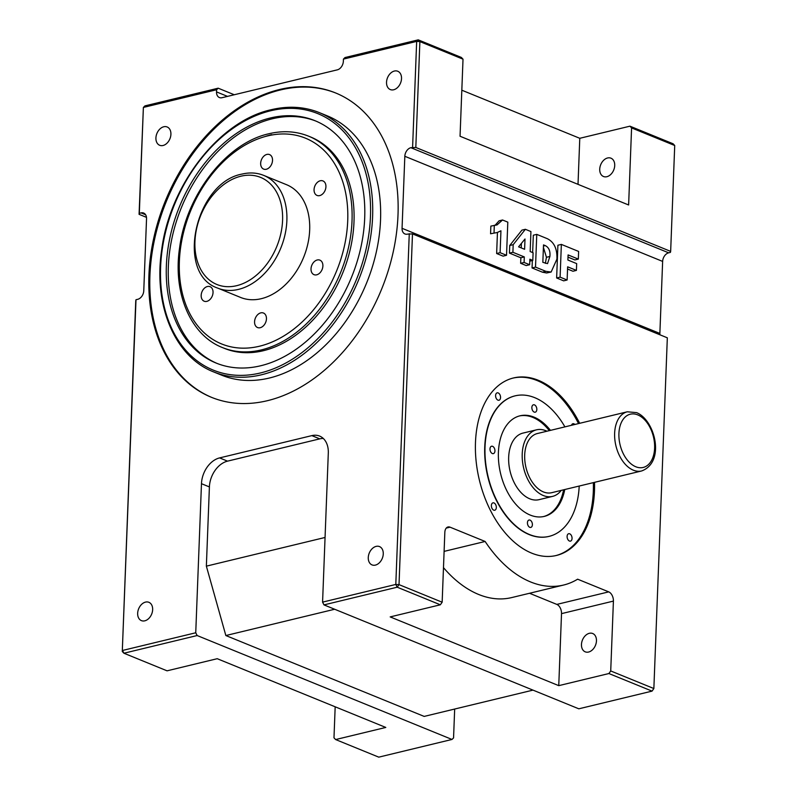 <?xml version="1.0" encoding="UTF-8"?>
<svg xmlns="http://www.w3.org/2000/svg" width="797" height="797" viewBox="0 0 797 797"><rect width="100%" height="100%" fill="white"/><g stroke="black" fill="none" stroke-linecap="round" stroke-linejoin="round"><path stroke-width="1.2" d="M320.274 180.76A7.84 5.569 -67.8 0 0 314.287 187.843A7.84 5.569 -67.8 0 0 317.037 195.434A7.84 5.569 -67.8 0 0 319.707 195.604A7.84 5.569 -67.8 0 0 325.704 188.52A7.84 5.569 -67.8 0 0 322.954 180.929A7.84 5.569 -67.8 0 0 320.274 180.76M207.389 286.522A7.84 5.569 -67.8 0 0 201.402 293.605A7.84 5.569 -67.8 0 0 204.152 301.196A7.84 5.569 -67.8 0 0 206.821 301.366A7.84 5.569 -67.8 0 0 212.809 294.292A7.84 5.569 -67.8 0 0 210.069 286.691A7.84 5.569 -67.8 0 0 207.389 286.522M317.236 259.981A7.84 5.569 -67.8 0 0 311.248 267.065A7.84 5.569 -67.8 0 0 313.988 274.656A7.84 5.569 -67.8 0 0 316.668 274.826A7.84 5.569 -67.8 0 0 322.655 267.752A7.84 5.569 -67.8 0 0 319.906 260.151A7.84 5.569 -67.8 0 0 317.236 259.981M260.788 312.862A7.84 5.569 -67.8 0 0 254.801 319.946A7.84 5.569 -67.8 0 0 257.551 327.547A7.84 5.569 -67.8 0 0 260.22 327.706A7.84 5.569 -67.8 0 0 266.218 320.633A7.84 5.569 -67.8 0 0 263.468 313.032A7.84 5.569 -67.8 0 0 260.788 312.862M266.875 154.419A7.84 5.569 -67.8 0 0 260.888 161.502A7.84 5.569 -67.8 0 0 263.638 169.094A7.84 5.569 -67.8 0 0 266.308 169.263A7.84 5.569 -67.8 0 0 272.295 162.18A7.84 5.569 -67.8 0 0 269.555 154.588A7.84 5.569 -67.8 0 0 266.875 154.419M261.336 298.676A60.871 43.247 -67.8 0 0 307.871 243.733A60.871 43.247 -67.8 0 0 286.531 184.695L263.727 175.4A60.871 43.247 112.2 0 1 285.067 234.428A60.871 43.247 112.2 0 1 238.532 289.381A60.871 43.247 112.2 0 1 217.76 288.125L240.564 297.43A60.871 43.247 -67.8 0 0 261.336 298.676M263.369 350.71A114.13 81.095 -67.8 0 0 350.62 247.678A114.13 81.095 -67.8 0 0 310.611 136.994L308.628 136.187A114.13 81.095 112.2 0 1 348.638 246.871A114.13 81.095 112.2 0 1 261.386 349.903A114.13 81.095 112.2 0 1 222.433 347.562L224.415 348.369A114.13 81.095 -67.8 0 0 263.369 350.71M270.293 117.996A130.877 92.99 -67.8 0 0 170.249 236.131A130.877 92.99 -67.8 0 0 216.117 363.053A130.877 92.99 -67.8 0 0 260.778 365.743A130.877 92.99 -67.8 0 0 360.822 247.608A130.877 92.99 -67.8 0 0 314.954 120.686A130.877 92.99 -67.8 0 0 270.293 117.996M315.941 121.094A130.877 92.99 -67.8 0 0 272.275 118.803A130.877 92.99 -67.8 0 0 172.391 236.221A130.877 92.99 -67.8 0 0 217.113 363.452M269.366 378.027A140.003 99.476 -67.8 0 0 376.393 251.643A140.003 99.476 -67.8 0 0 327.318 115.874L319.388 112.636A140.003 99.476 112.2 0 1 368.463 248.415A140.003 99.476 112.2 0 1 261.436 374.789A140.003 99.476 112.2 0 1 213.656 371.92L221.596 375.148A140.003 99.476 -67.8 0 0 269.366 378.027M279.438 89.543A164.351 116.78 -67.8 0 0 153.801 237.905A164.351 116.78 -67.8 0 0 211.404 397.295A164.351 116.78 -67.8 0 0 267.493 400.672A164.351 116.78 -67.8 0 0 393.13 252.31A164.351 116.78 -67.8 0 0 335.527 92.92A164.351 116.78 -67.8 0 0 279.438 89.543M336.015 93.119A164.351 116.78 -67.8 0 0 280.434 89.951A164.351 116.78 -67.8 0 0 154.877 237.944A164.351 116.78 -67.8 0 0 211.902 397.494M144.795 620.823A9.893 7.024 112.2 0 1 141.418 620.624A9.893 7.024 112.2 0 1 137.951 611.03A9.893 7.024 112.2 0 1 145.512 602.104A9.893 7.024 112.2 0 1 148.89 602.303A9.893 7.024 112.2 0 1 152.357 611.897A9.893 7.024 112.2 0 1 144.795 620.823M163.056 145.492A9.893 7.024 112.2 0 1 159.679 145.283A9.893 7.024 112.2 0 1 156.212 135.699A9.893 7.024 112.2 0 1 163.774 126.763A9.893 7.024 112.2 0 1 167.151 126.972A9.893 7.024 112.2 0 1 170.618 136.566A9.893 7.024 112.2 0 1 163.056 145.492M376.124 546.383A9.893 7.024 -67.8 0 0 368.563 555.31A9.893 7.024 -67.8 0 0 372.03 564.904A9.893 7.024 -67.8 0 0 375.407 565.103A9.893 7.024 -67.8 0 0 382.968 556.176A9.893 7.024 -67.8 0 0 379.502 546.583A9.893 7.024 -67.8 0 0 376.124 546.383M588.604 652.036A9.893 7.024 112.2 0 1 585.227 651.836A9.893 7.024 112.2 0 1 581.76 642.243A9.893 7.024 112.2 0 1 589.322 633.316A9.893 7.024 112.2 0 1 592.699 633.515A9.893 7.024 112.2 0 1 596.166 643.109A9.893 7.024 112.2 0 1 588.604 652.036M606.866 176.705A9.893 7.024 112.2 0 1 603.488 176.506A9.893 7.024 112.2 0 1 600.021 166.912A9.893 7.024 112.2 0 1 607.583 157.975A9.893 7.024 112.2 0 1 610.96 158.185A9.893 7.024 112.2 0 1 614.427 167.778A9.893 7.024 112.2 0 1 606.866 176.705M394.385 71.043A9.893 7.024 -67.8 0 0 386.824 79.979A9.893 7.024 -67.8 0 0 390.291 89.563A9.893 7.024 -67.8 0 0 393.668 89.772A9.893 7.024 -67.8 0 0 401.23 80.846A9.893 7.024 -67.8 0 0 397.763 71.252A9.893 7.024 -67.8 0 0 394.385 71.043M492.327 453.533A3.806 2.381 76.4 0 0 493.363 453.632A3.806 2.381 76.4 0 0 494.917 450.166A3.806 2.381 76.4 0 0 492.606 446.33A3.806 2.381 76.4 0 0 491.57 446.23A3.806 2.381 76.4 0 0 490.016 449.697A3.806 2.381 76.4 0 0 492.327 453.533M529.776 527.325A3.806 2.381 76.4 0 0 530.812 527.415A3.806 2.381 76.4 0 0 532.366 523.948A3.806 2.381 76.4 0 0 530.055 520.122A3.806 2.381 76.4 0 0 529.019 520.023A3.806 2.381 76.4 0 0 527.465 523.49A3.806 2.381 76.4 0 0 529.776 527.325M534.209 412.089A3.806 2.381 76.4 0 0 535.235 412.188A3.806 2.381 76.4 0 0 536.799 408.722A3.806 2.381 76.4 0 0 534.478 404.886A3.806 2.381 76.4 0 0 533.452 404.786A3.806 2.381 76.4 0 0 531.888 408.253A3.806 2.381 76.4 0 0 534.209 412.089M497.936 400.144A3.806 2.381 76.4 0 0 498.972 400.243A3.806 2.381 76.4 0 0 500.526 396.776A3.806 2.381 76.4 0 0 498.215 392.941A3.806 2.381 76.4 0 0 497.179 392.841A3.806 2.381 76.4 0 0 495.624 396.308A3.806 2.381 76.4 0 0 497.936 400.144M574.866 424.472A3.806 2.381 76.4 0 0 573.94 423.825A3.806 2.381 76.4 0 0 572.904 423.725A3.806 2.381 76.4 0 0 571.509 425.279M569.437 541.024A3.806 2.381 76.4 0 0 570.473 541.123A3.806 2.381 76.4 0 0 572.027 537.656A3.806 2.381 76.4 0 0 569.716 533.821A3.806 2.381 76.4 0 0 568.679 533.721A3.806 2.381 76.4 0 0 567.125 537.188A3.806 2.381 76.4 0 0 569.437 541.024M493.712 510.15A3.806 2.381 76.4 0 0 494.738 510.239A3.806 2.381 76.4 0 0 496.302 506.772A3.806 2.381 76.4 0 0 493.991 502.947A3.806 2.381 76.4 0 0 492.954 502.847A3.806 2.381 76.4 0 0 491.4 506.314A3.806 2.381 76.4 0 0 493.712 510.15M546.931 431.217A34.241 21.449 76.4 0 0 545.766 430.699A34.241 21.449 76.4 0 0 536.481 429.832A34.241 21.449 76.4 0 0 522.453 461.035A34.241 21.449 76.4 0 0 543.275 495.515A34.241 21.449 76.4 0 0 552.57 496.392A34.241 21.449 76.4 0 0 561.227 490.384M536.481 429.832L522.932 433.1A34.241 21.449 76.4 0 0 508.904 464.302A34.241 21.449 76.4 0 0 529.736 498.792A34.241 21.449 76.4 0 0 539.021 499.669L552.57 496.392M550.458 430.36A51.745 32.408 76.4 0 0 534.01 417.13A51.745 32.408 76.4 0 0 519.973 415.815A51.745 32.408 76.4 0 0 498.773 462.967A51.745 32.408 76.4 0 0 530.244 515.081A51.745 32.408 76.4 0 0 544.281 516.396A51.745 32.408 76.4 0 0 564.754 489.537M543.703 516.526A51.745 32.408 76.4 0 0 563.599 489.816M549.302 430.639A51.745 32.408 76.4 0 0 532.854 417.409A51.745 32.408 76.4 0 0 519.405 415.954M564.904 426.873A72.288 45.28 76.4 0 0 534.757 397.683A72.288 45.28 76.4 0 0 515.151 395.84A72.288 45.28 76.4 0 0 485.532 461.722A72.288 45.28 76.4 0 0 529.497 534.528A72.288 45.28 76.4 0 0 549.103 536.371A72.288 45.28 76.4 0 0 579.2 486.04M515.011 395.88A72.288 45.28 76.4 0 0 514.862 395.91A72.288 45.28 76.4 0 0 485.243 461.792A72.288 45.28 76.4 0 0 529.208 534.598A72.288 45.28 76.4 0 0 548.814 536.441A72.288 45.28 76.4 0 0 548.964 536.401M579.678 423.307A91.306 57.195 76.4 0 0 538.294 380.279A91.306 57.195 76.4 0 0 513.537 377.947A91.306 57.195 76.4 0 0 476.118 461.164A91.306 57.195 76.4 0 0 531.659 553.128A91.306 57.195 76.4 0 0 556.426 555.459A91.306 57.195 76.4 0 0 594.512 482.344M555.848 555.589A91.306 57.195 76.4 0 0 593.357 482.623M578.522 423.586A91.306 57.195 76.4 0 0 537.148 380.558A91.306 57.195 76.4 0 0 512.959 378.097M627.319 411.79L537.377 433.528A30.435 19.068 76.4 0 0 524.904 461.264A30.435 19.068 76.4 0 0 543.415 491.918A30.435 19.068 76.4 0 0 551.673 492.695L641.615 470.967A30.435 19.068 -103.6 0 1 633.356 470.19A30.435 19.068 -103.6 0 1 614.846 439.536A30.435 19.068 -103.6 0 1 627.319 411.79L636.614 412.637C655.014 419.979 665.674 462.101 641.615 470.967M271.667 134.653A114.13 81.095 -67.8 0 0 264.823 136.636M135.998 299.722L122.28 651.488L135.759 300.748L135.998 299.722L137.732 299.313A7.611 5.41 -67.8 0 0 143.769 290.716L146.538 218.697A7.611 5.41 -67.8 0 0 143.639 213.038A7.611 5.41 -67.8 0 0 141.049 212.889L139.316 213.307L139.076 214.323L143.38 107.436L139.316 213.307M495.126 225.222L499.081 220.829L502.548 219.992L507.809 222.144L506.533 255.299L503.076 256.136L496.641 253.516L497.448 232.475M506.533 255.299L500.098 252.679L500.944 230.791L497.208 232.535L490.563 233.76L490.852 226.109L497.029 224.923L502.548 219.992M529.656 264.734L526.199 265.56L520.64 263.299L520.849 257.77L509.442 253.117L509.731 245.506L521.915 230.134L525.372 229.297L530.932 231.568L530.164 251.553L533.093 252.739L532.794 260.4L529.875 259.204L529.656 264.734L524.097 262.462L524.306 256.933L512.899 252.28L513.188 244.669L525.372 229.297M578.333 259.095L568.082 254.92L567.892 260.021L576.669 263.608L576.41 270.402L567.633 266.826L567.125 280.006L563.668 280.843L556.635 277.974L557.9 245.237L561.357 244.4L578.622 251.444L578.333 259.095L574.866 259.932L568.002 257.132M576.41 270.402L572.953 271.239L567.544 269.037M659.926 334.78A7.611 5.41 -67.8 0 1 659.866 333.435L662.636 261.416A7.611 5.41 -67.8 0 1 668.683 252.818L670.407 252.4L670.656 251.384L415.815 147.465L410.863 147.694A7.611 5.41 -67.8 0 0 404.826 156.282L402.057 228.311A7.611 5.41 -67.8 0 0 404.946 233.959A7.611 5.41 -67.8 0 0 407.546 234.119L412.487 233.89L399.018 584.629L442.156 602.213L440.342 604.793L397.205 587.2L323.981 604.893L322.576 602.124L328.304 453.045A22.824 16.219 -67.8 0 0 319.627 436.089A22.824 16.219 -67.8 0 0 311.846 435.62L219.593 457.906A22.824 16.219 -67.8 0 0 201.472 483.689L195.743 632.778L197.148 635.538L123.924 653.231L167.061 670.825L217.222 658.701L385.788 727.442L335.637 739.556L378.764 757.15L451.989 739.457L197.148 635.538M551.135 272.036L545.885 271.339L535.514 267.115L536.77 234.378L547.14 238.612C554.045 241.939 557.312 248.774 556.924 259.105L551.135 272.036L546.612 272.982L542.418 272.175L532.057 267.951L532.336 260.509M532.645 252.559L533.313 235.215L536.77 234.378M322.576 602.124L395.8 584.44L409.269 233.7M412.597 147.276L416.662 41.404L343.437 59.098L345.011 57.543L418.236 39.85L461.363 57.444L463.017 59.177L460.048 136.247L628.624 204.978L631.583 127.919L629.939 126.175L673.076 143.769L674.72 145.512L631.583 127.919M234.268 94.753L218.179 88.188L216.605 89.742L216.525 91.904A7.611 5.41 -67.8 0 0 219.414 97.553A7.611 5.41 -67.8 0 0 222.014 97.712L337.32 69.847A7.611 5.41 -67.8 0 0 343.358 61.259L343.437 59.098M216.605 89.742L143.38 107.436L144.954 105.881L218.179 88.188M122.28 651.488L123.924 653.231L122.529 650.462L195.743 632.778M454.669 709.041L453.563 737.902L451.989 739.457M335.637 739.556L333.983 737.823L335.178 706.8M146.479 217.352L139.076 214.323M323.981 604.893L578.821 708.812L652.046 691.119L608.908 673.535L610.721 670.954L653.859 688.538L667.328 337.808L412.487 233.89M610.721 670.954L613.411 601.097A7.611 4.762 76.4 0 0 608.729 591.872L577.626 579.19A121.742 76.263 -103.6 0 1 563.569 585.048A121.742 76.263 -103.6 0 1 485.134 541.472L450.066 527.176A7.611 4.762 76.4 0 0 448.004 526.976A7.611 4.762 76.4 0 0 444.836 532.356L442.156 602.213M578.014 184.346L579.778 138.299L461.822 90.2M579.778 138.299L629.939 126.175M323.293 438.46A22.824 16.219 -67.8 0 0 319.776 438.858L227.534 461.144A22.824 16.219 -67.8 0 0 209.402 486.927L206.363 566.149L325.066 537.467M670.656 251.384L674.72 145.512M463.017 59.177L419.88 41.593L415.815 147.465M440.342 604.793L390.181 616.908L558.757 685.649L608.908 673.535M334.67 609.247L225.85 635.538L424.173 716.413L532.984 690.122M225.85 635.538L206.363 566.149M444.108 551.385L485.134 541.472M563.569 585.048L511.684 597.581A121.742 76.263 -103.6 0 1 443.481 567.643M558.757 685.649L561.516 613.63A7.611 4.762 76.4 0 0 556.834 604.405L529.527 593.267M567.125 280.006L560.102 277.137L556.635 277.974M560.102 277.137L561.357 244.4M543.504 244.898L542.837 262.333L547.539 263.618L549.89 256.455C550.428 251.015 548.874 247.389 545.228 245.596L543.504 244.898M535.514 267.115L532.057 267.951M545.885 271.339L542.418 272.175M550.069 272.146L546.612 272.982M545.228 245.596L543.454 246.024M545.367 263.339L546.433 257.292L543.405 247.329M549.89 256.455L546.433 257.292M524.605 249.282L525.004 238.99L518.588 246.831L524.605 249.282M524.097 262.462L520.64 263.299M524.306 256.933L520.849 257.77M532.794 260.4L529.796 261.117M513.188 244.669L509.731 245.506M512.899 252.28L509.442 253.117M521.228 247.907L521.407 243.384M497.208 232.535L490.563 233.76M494.02 232.923L494.319 225.272M500.098 252.679L496.641 253.516M652.046 691.119L653.859 688.538L652.046 691.119M395.8 584.44L397.205 587.2L399.018 584.629L395.8 584.44M416.662 41.404L419.88 41.593L418.236 39.85L416.662 41.404M637.769 414.898A27.397 17.155 76.4 0 0 618.92 433.548A27.397 17.155 76.4 0 0 635.777 466.753A27.397 17.155 76.4 0 0 654.616 448.103A27.397 17.155 76.4 0 0 637.769 414.898M259.513 346.217A111.092 78.933 -67.8 0 0 347.721 220.729A111.092 78.933 -67.8 0 0 267.593 135.908A111.092 78.933 -67.8 0 0 179.375 261.396A111.092 78.933 -67.8 0 0 259.513 346.217M236.659 285.685A57.832 41.085 -67.8 0 0 282.576 220.37A57.832 41.085 -67.8 0 0 240.863 176.217A57.832 41.085 -67.8 0 0 194.946 241.541A57.832 41.085 -67.8 0 0 236.659 285.685M271.618 109.757A140.003 99.476 112.2 0 1 319.388 112.636C304.404 106.619 288.345 105.642 271.199 109.717C219.484 120.915 169.881 184.585 161.671 249.889C153.203 305.54 174.892 356.946 213.656 371.92M260.499 372.946A138.489 98.4 -67.8 0 0 370.466 216.515A138.489 98.4 -67.8 0 0 270.572 110.793A138.489 98.4 -67.8 0 0 160.605 267.224A138.489 98.4 -67.8 0 0 260.499 372.946M659.866 333.435L402.057 228.311M662.636 261.416L404.826 156.282M209.402 486.927L201.472 483.689M227.534 461.144L219.593 457.906M319.776 438.858L311.846 435.62M227.514 96.387L216.525 91.904M145.612 214.742L141.049 212.889M668.683 252.818L410.863 147.694M446.26 528.092L450.066 527.176M556.834 604.405L608.729 591.872M561.516 613.63L613.411 601.097M308.628 136.187C296.225 131.206 282.965 130.399 268.858 133.766C226.487 143.002 186.319 194.657 179.614 247.728C172.72 292.987 190.383 335.129 222.433 347.562M263.727 175.4C256.963 172.69 249.76 172.252 242.129 174.065C195.355 182.324 174.862 273.799 217.76 288.125"/></g></svg>
